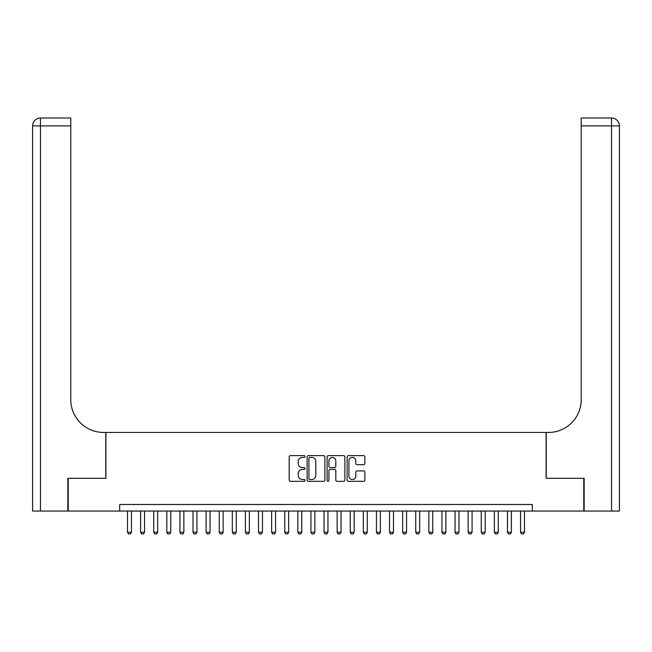 <?xml version="1.0" encoding="UTF-8"?>
<svg xmlns="http://www.w3.org/2000/svg" width="652" height="652" viewBox="0 0 652 652"><rect width="100%" height="100%" fill="white"/><g stroke="black" fill="none" stroke-linecap="round" stroke-linejoin="round"><path stroke-width="0.98" d="M305.038 456.514A0.896 0.896 0 0 0 304.142 455.618L290.474 455.618A1.288 1.288 0 0 0 289.186 456.897L289.186 480.051A1.288 1.288 0 0 0 290.474 481.331L304.142 481.331A0.896 0.896 0 0 0 305.038 480.434A0.896 0.896 0 0 0 304.142 479.538L302.373 479.538A4.116 4.116 0 0 1 298.257 475.422L298.257 473.491A4.116 4.116 0 0 1 302.373 469.375L304.142 469.375A0.896 0.896 0 0 0 305.038 468.478A0.896 0.896 0 0 0 304.142 467.574L302.373 467.574A4.116 4.116 0 0 1 298.257 463.458L298.257 461.534A4.116 4.116 0 0 1 302.373 457.419L304.142 457.419A0.896 0.896 0 0 0 305.038 456.514M363.58 464.68A1.288 1.288 0 0 0 364.867 463.393L364.867 456.897A1.288 1.288 0 0 0 363.58 455.618L348.404 455.618A1.288 1.288 0 0 0 347.125 456.897L347.125 480.051A1.288 1.288 0 0 0 348.404 481.331L363.58 481.331A1.288 1.288 0 0 0 364.867 480.051L364.867 472.203A1.288 1.288 0 0 0 363.58 470.915L357.092 470.915A1.288 1.288 0 0 0 355.805 472.203L355.805 476.09A3.439 3.439 0 0 1 352.365 479.538A3.439 3.439 0 0 1 348.926 476.09L348.926 460.858A3.439 3.439 0 0 1 352.365 457.419A3.439 3.439 0 0 1 355.805 460.858L355.805 463.393A1.288 1.288 0 0 0 357.092 464.68L363.58 464.68M119.658 511.054L68.232 511.054L68.232 478.299L105.901 478.299L105.901 432.447L546.099 432.447L546.099 478.299L583.768 478.299L583.768 511.054L532.342 511.054L532.342 504.501L119.658 504.501L119.658 511.054L532.342 511.054M324.875 456.897A1.288 1.288 0 0 0 323.588 455.618L308.412 455.618A1.288 1.288 0 0 0 307.125 456.897L307.125 480.051A1.288 1.288 0 0 0 308.412 481.331L323.588 481.331A1.288 1.288 0 0 0 324.875 480.051L324.875 456.897M328.412 455.618L343.588 455.618A1.288 1.288 0 0 1 344.875 456.897L344.875 480.051A1.288 1.288 0 0 1 343.588 481.331L337.092 481.331A1.288 1.288 0 0 1 335.804 480.051L335.804 470.662A1.288 1.288 0 0 0 334.517 469.375L330.214 469.375A1.288 1.288 0 0 0 328.926 470.662L328.926 480.434A0.896 0.896 0 0 1 328.029 481.331A0.896 0.896 0 0 1 327.125 480.434L327.125 456.897A1.288 1.288 0 0 1 328.412 455.618M309.83 457.419A0.896 0.896 0 0 0 308.926 458.315L308.926 478.633A0.896 0.896 0 0 0 309.83 479.538L311.697 479.538A4.116 4.116 0 0 0 315.812 475.422L315.812 461.534A4.116 4.116 0 0 0 311.697 457.419L309.83 457.419M335.804 460.923A3.439 3.439 0 0 0 332.365 457.484A3.439 3.439 0 0 0 328.926 460.923L328.926 466.286A1.288 1.288 0 0 0 330.214 467.574L334.517 467.574A1.288 1.288 0 0 0 335.804 466.286L335.804 460.923M127.515 511.054L127.515 532.276L131.451 532.276L131.451 511.054M131.451 532.276L130.465 533.98L128.501 533.98L127.515 532.276M67.841 478.299L105.771 478.299L105.771 432.447L103.546 432.447A32.755 32.755 0 0 1 70.791 399.692L70.791 125.877L40.465 125.877L40.465 511.054L67.841 511.054L67.841 478.299M40.465 511.054L32.6 511.054L32.6 125.877A7.865 7.865 0 0 1 40.465 118.02L70.791 118.02L70.791 125.877M70.791 118.02L40.465 118.02A7.865 7.865 0 0 0 32.6 125.877L40.465 125.877L40.465 118.02M103.546 432.447A32.755 32.755 0 0 1 70.791 399.692M611.535 511.054L611.535 118.02A7.865 7.865 0 0 1 619.4 125.877L619.4 511.054L584.159 511.054L584.159 478.299L546.229 478.299L546.229 432.447L548.454 432.447A32.755 32.755 0 0 0 581.209 399.692L581.209 118.02L611.535 118.02L581.209 118.02M619.4 511.054L619.4 125.877L581.209 125.877M548.454 432.447A32.755 32.755 0 0 0 581.209 399.692M140.62 511.054L140.62 532.276L144.548 532.276L144.548 511.054M144.548 532.276L143.57 533.98L141.598 533.98L140.62 532.276M153.717 511.054L153.717 532.276L157.654 532.276L157.654 511.054M157.654 532.276L156.667 533.98L154.703 533.98L153.717 532.276M166.822 511.054L166.822 532.276L170.751 532.276L170.751 511.054M170.751 532.276L169.773 533.98L167.8 533.98L166.822 532.276M179.919 511.054L179.919 532.276L183.856 532.276L183.856 511.054M183.856 532.276L182.87 533.98L180.906 533.98L179.919 532.276M193.025 511.054L193.025 532.276L196.953 532.276L196.953 511.054M196.953 532.276L195.975 533.98L194.003 533.98L193.025 532.276M206.122 511.054L206.122 532.276L210.058 532.276L210.058 511.054M210.058 532.276L209.072 533.98L207.108 533.98L206.122 532.276M219.227 511.054L219.227 532.276L223.155 532.276L223.155 511.054M223.155 532.276L222.177 533.98L220.205 533.98L219.227 532.276M232.324 511.054L232.324 532.276L236.26 532.276L236.26 511.054M236.26 532.276L235.274 533.98L233.31 533.98L232.324 532.276M245.429 511.054L245.429 532.276L249.357 532.276L249.357 511.054M249.357 532.276L248.379 533.98L246.407 533.98L245.429 532.276M258.526 511.054L258.526 532.276L262.463 532.276L262.463 511.054M262.463 532.276L261.476 533.98L259.512 533.98L258.526 532.276M271.631 511.054L271.631 532.276L275.56 532.276L275.56 511.054M275.56 532.276L274.582 533.98L272.609 533.98L271.631 532.276M284.728 511.054L284.728 532.276L288.665 532.276L288.665 511.054M288.665 532.276L287.679 533.98L285.715 533.98L284.728 532.276M297.834 511.054L297.834 532.276L301.762 532.276L301.762 511.054M301.762 532.276L300.784 533.98L298.812 533.98L297.834 532.276M310.931 511.054L310.931 532.276L314.867 532.276L314.867 511.054M314.867 532.276L313.881 533.98L311.917 533.98L310.931 532.276M324.036 511.054L324.036 532.276L327.964 532.276L327.964 511.054M327.964 532.276L326.986 533.98L325.014 533.98L324.036 532.276M337.133 511.054L337.133 532.276L341.069 532.276L341.069 511.054M341.069 532.276L340.083 533.98L338.119 533.98L337.133 532.276M350.238 511.054L350.238 532.276L354.166 532.276L354.166 511.054M354.166 532.276L353.188 533.98L351.216 533.98L350.238 532.276M363.335 511.054L363.335 532.276L367.272 532.276L367.272 511.054M367.272 532.276L366.285 533.98L364.321 533.98L363.335 532.276M376.44 511.054L376.44 532.276L380.369 532.276L380.369 511.054M380.369 532.276L379.391 533.98L377.418 533.98L376.44 532.276M389.537 511.054L389.537 532.276L393.474 532.276L393.474 511.054M393.474 532.276L392.488 533.98L390.524 533.98L389.537 532.276M402.643 511.054L402.643 532.276L406.571 532.276L406.571 511.054M406.571 532.276L405.593 533.98L403.621 533.98L402.643 532.276M415.74 511.054L415.74 532.276L419.676 532.276L419.676 511.054M419.676 532.276L418.69 533.98L416.726 533.98L415.74 532.276M428.845 511.054L428.845 532.276L432.773 532.276L432.773 511.054M432.773 532.276L431.795 533.98L429.823 533.98L428.845 532.276M441.942 511.054L441.942 532.276L445.878 532.276L445.878 511.054M445.878 532.276L444.892 533.98L442.928 533.98L441.942 532.276M455.047 511.054L455.047 532.276L458.975 532.276L458.975 511.054M458.975 532.276L457.997 533.98L456.025 533.98L455.047 532.276M468.144 511.054L468.144 532.276L472.081 532.276L472.081 511.054M472.081 532.276L471.094 533.98L469.13 533.98L468.144 532.276M481.249 511.054L481.249 532.276L485.178 532.276L485.178 511.054M485.178 532.276L484.2 533.98L482.227 533.98L481.249 532.276M494.346 511.054L494.346 532.276L498.283 532.276L498.283 511.054M498.283 532.276L497.297 533.98L495.333 533.98L494.346 532.276M507.452 511.054L507.452 532.276L511.38 532.276L511.38 511.054M511.38 532.276L510.402 533.98L508.43 533.98L507.452 532.276M520.549 511.054L520.549 532.276L524.485 532.276L524.485 511.054M524.485 532.276L523.499 533.98L521.535 533.98L520.549 532.276"/></g></svg>
